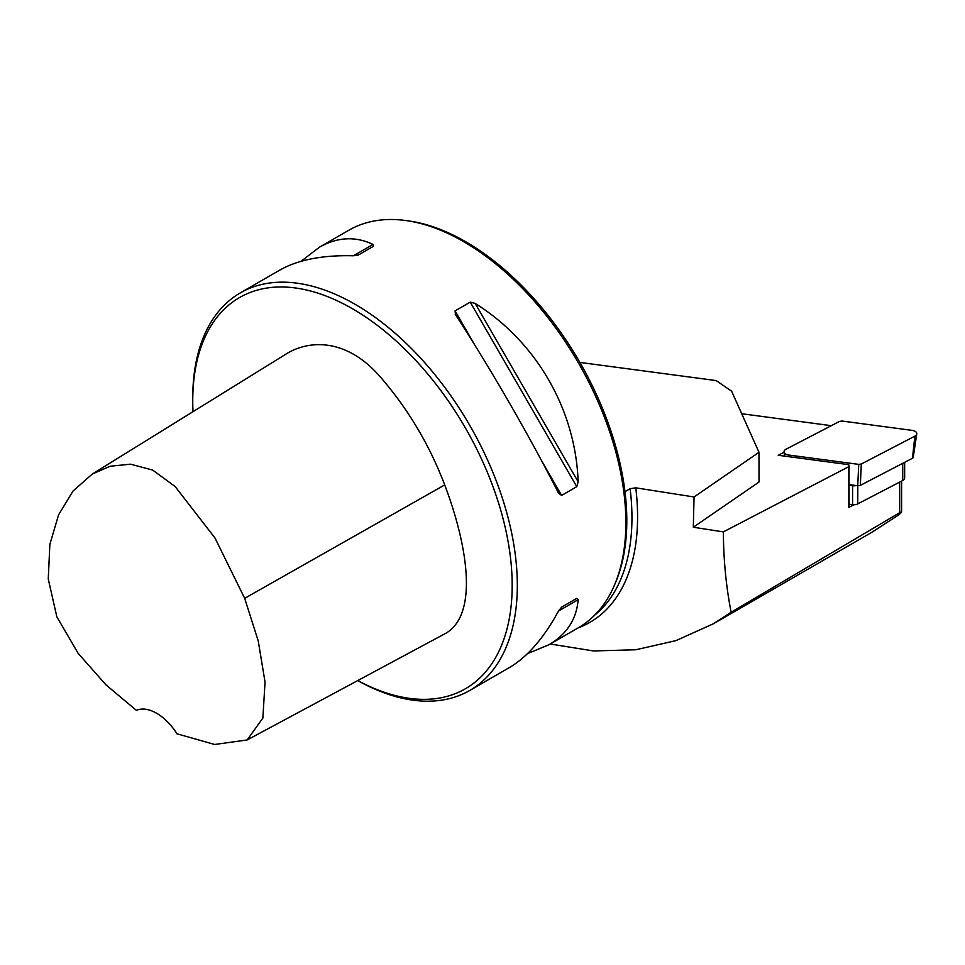 <?xml version="1.0" encoding="UTF-8"?>
<svg xmlns="http://www.w3.org/2000/svg" width="965" height="965" viewBox="0 0 965 965"><rect width="100%" height="100%" fill="white"/><g stroke="black" fill="none" stroke-linecap="round" stroke-linejoin="round"><path stroke-width="1.45" d="M849.055 504.2L852.565 504.659A5.826 3.365 0 0 0 853.928 504.743A5.826 3.365 0 0 0 857.776 503.887L902.721 480.522A5.826 3.365 0 0 0 904.651 478.013L904.651 462.332M848.838 507.397A5.102 2.943 0 0 0 849.055 506.541L849.055 465.781A5.102 2.943 180 0 1 848.838 466.65L848.838 507.397L853.928 504.743M357.774 680.554A225.87 130.408 -120 0 0 512.138 581.256A225.87 130.408 -120 0 0 350.681 307.726A225.87 130.408 -120 0 0 192.747 400.945A225.87 130.408 -120 0 0 193 411.669M92.266 474.044L284.506 355.024C308.185 339.27 346.966 337.533 381.272 378.039C408.545 409.751 429.69 445.384 444.708 484.925C465.721 540.303 479.907 612.256 446.337 633.004L247.149 739.962L262.878 718.069L265.037 682.062L258.246 640.989L244.676 598.336L215.002 538.024L175.135 486.517L152.627 470.064L130.504 464.177L110.155 466.24L92.266 474.044L72.93 491.149L58.563 514.852L49.866 544.356L48.25 578.964L56.851 616.84L78.153 653.353L105.969 684.861L136.355 710.337A43.715 25.235 60 0 1 176.993 733.81L214.676 744.485L247.149 739.962M784.099 452.223L778.212 455.275L848.681 464.66A5.102 2.943 180 0 1 849.055 465.781M741.723 413.732L830.431 425.565A5.102 2.943 180 0 1 830.925 425.879M901.6 481.101L901.6 511.981L900.104 512.439C902.516 511.534 901.515 512.729 897.076 515.998L871.492 532.499L713.219 623.873L731.144 612.244C726.138 586.853 723.545 560.074 723.352 531.884L693.316 527.228L694.052 496.987L635.778 487.832L630.121 488.688L624.97 491.655A227.692 131.457 -120 0 0 408.352 220.876L405.662 220.515A229.513 132.507 -120 0 0 348.811 230.249L319.306 247.281C337.436 236.992 355.349 236.039 373.045 244.434L373.503 246.28L358.329 255.037L353.407 255.773C322.551 254.977 297.992 259.766 279.741 270.128L240.273 292.914A229.513 132.507 -120 0 0 192.747 397.978L192.747 400.945M579.893 362.418L716.199 380.584L731.627 391.211L758.997 452.296L758.997 482.042L693.316 527.228M731.144 612.244L900.104 512.439M848.838 466.65L723.352 531.884M550.219 644.005L593.523 650.953L635.814 649.771L675.982 640.615L713.219 623.86M357.713 680.59A229.513 132.507 -120 0 0 469.786 690.445L509.255 667.647C527.36 657.032 543.778 638.154 558.518 611.026L561.618 607.142L576.781 598.384L578.144 599.687C576.575 619.216 566.793 634.258 548.82 644.813L578.325 627.781A229.513 132.507 -120 0 0 615.175 583.403L616.213 580.894A227.692 131.457 -120 0 0 624.97 491.655M615.175 583.403A229.513 132.507 -120 0 0 624.017 493.453A229.513 132.507 -120 0 0 405.662 220.515M561.582 607.154L576.781 598.384L561.582 607.154M548.82 644.813L527.529 653.619M301.032 261.31L319.306 247.281M455.516 314.723L455.07 310.887L470.232 302.129L475.154 303.396C536.347 341.61 575.659 409.679 578.144 481.788L576.781 486.674L561.618 495.431L558.518 493.127C529.64 436.252 490.329 368.172 455.516 314.723L455.227 314.252M469.786 690.445A229.513 132.507 -120 0 0 469.786 425.42A229.513 132.507 -120 0 0 240.273 292.914M758.997 452.296L694.052 496.987M849.055 485.274L852.565 485.745A5.826 3.365 0 0 0 856.184 485.552M861.323 463.996L914.844 436.168A5.826 3.365 0 0 0 916.75 433.961A5.826 3.365 0 0 0 912.251 430.39L842.083 421.042L839.49 421.428L785.968 449.244A5.826 3.365 180 0 0 784.062 452.042A5.826 3.365 180 0 0 788.562 455.022L858.741 464.382L861.323 463.996L860.322 485.371L912.468 458.266A2.28 1.315 0 0 0 913.216 457.398L916.75 433.961M849.055 484.599L857.728 485.757L858.741 464.382M860.322 485.371L857.728 485.757M899.67 482.102L899.67 512.692M578.071 627.925A230.611 133.146 -120 0 0 635.778 487.832M594.73 615.103A227.692 131.457 -120 0 0 630.121 488.688M558.518 611.026L578.144 599.687M353.407 255.773L373.045 244.434M455.07 310.887L474.804 345.072M541.884 461.258L561.618 495.431M470.232 302.129L576.781 486.674M475.154 303.396L578.144 481.788M444.708 484.925L244.676 598.336M902.721 463.333L902.721 480.522M857.776 485.769L857.776 503.887M852.565 485.745L852.565 504.659M914.844 436.168L912.468 458.266M788.562 455.022L788.622 456.662M784.69 456.131L784.062 452.042"/></g></svg>
